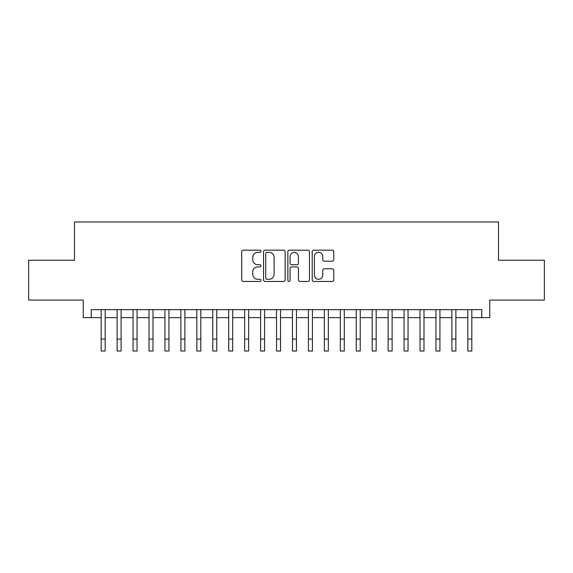 <?xml version="1.0" encoding="UTF-8"?>
<svg xmlns="http://www.w3.org/2000/svg" width="573" height="573" viewBox="0 0 573 573"><rect width="100%" height="100%" fill="white"/><g stroke="black" fill="none" stroke-linecap="round" stroke-linejoin="round"><path stroke-width="0.86" d="M260.994 251.268A1.096 1.096 0 0 0 259.898 250.172L243.274 250.172A1.561 1.561 0 0 0 241.706 251.733L241.706 279.896A1.561 1.561 0 0 0 243.274 281.465L259.898 281.465A1.096 1.096 0 0 0 260.994 280.369A1.096 1.096 0 0 0 259.898 279.273L257.75 279.273A5.007 5.007 0 0 1 252.743 274.266L252.743 271.917A5.007 5.007 0 0 1 257.75 266.911L259.898 266.911A1.096 1.096 0 0 0 260.994 265.815A1.096 1.096 0 0 0 259.898 264.719L257.75 264.719A5.007 5.007 0 0 1 252.743 259.712L252.743 257.37A5.007 5.007 0 0 1 257.75 252.356L259.898 252.356A1.096 1.096 0 0 0 260.994 251.268M332.233 261.202A1.561 1.561 0 0 0 333.794 259.633L333.794 251.733A1.561 1.561 0 0 0 332.233 250.172L313.768 250.172A1.561 1.561 0 0 0 312.199 251.733L312.199 279.896A1.561 1.561 0 0 0 313.768 281.465L332.233 281.465A1.561 1.561 0 0 0 333.794 279.896L333.794 270.356A1.561 1.561 0 0 0 332.233 268.787L324.325 268.787A1.561 1.561 0 0 0 322.764 270.356L322.764 275.09A4.183 4.183 0 0 1 318.574 279.273A4.183 4.183 0 0 1 314.391 275.09L314.391 256.546A4.183 4.183 0 0 1 318.574 252.356A4.183 4.183 0 0 1 322.764 256.546L322.764 259.633A1.561 1.561 0 0 0 324.325 261.202L332.233 261.202M91.222 317.628L91.222 309.656L481.778 309.656L481.778 317.628L489.75 317.628L489.75 300.087L544.35 300.087L544.35 260.235L498.517 260.235L498.517 221.98L74.483 221.98L74.483 260.235L28.65 260.235L28.65 300.087L83.25 300.087L83.25 317.628L101.185 317.628M285.132 251.733A1.561 1.561 0 0 0 283.563 250.172L265.106 250.172A1.561 1.561 0 0 0 263.537 251.733L263.537 279.896A1.561 1.561 0 0 0 265.106 281.465L283.563 281.465A1.561 1.561 0 0 0 285.132 279.896L285.132 251.733M289.437 250.172L307.894 250.172A1.561 1.561 0 0 1 309.463 251.733L309.463 279.896A1.561 1.561 0 0 1 307.894 281.465L299.994 281.465A1.561 1.561 0 0 1 298.433 279.896L298.433 268.479A1.561 1.561 0 0 0 296.864 266.911L291.621 266.911A1.561 1.561 0 0 0 290.06 268.479L290.06 280.369A1.096 1.096 0 0 1 288.964 281.465A1.096 1.096 0 0 1 287.868 280.369L287.868 251.733A1.561 1.561 0 0 1 289.437 250.172M105.167 317.628L117.121 317.628M121.111 317.628L133.065 317.628M137.047 317.628L149.009 317.628M152.991 317.628L164.945 317.628M168.935 317.628L180.889 317.628M184.871 317.628L196.833 317.628M200.815 317.628L212.769 317.628M216.759 317.628L228.713 317.628M232.695 317.628L244.657 317.628M248.639 317.628L260.593 317.628M264.583 317.628L276.537 317.628M280.519 317.628L292.481 317.628M296.463 317.628L308.417 317.628M312.407 317.628L324.361 317.628M328.343 317.628L340.305 317.628M344.287 317.628L356.241 317.628M360.231 317.628L372.185 317.628M376.167 317.628L388.129 317.628M392.111 317.628L404.065 317.628M408.055 317.628L420.009 317.628M423.991 317.628L435.953 317.628M439.935 317.628L451.889 317.628M455.879 317.628L467.833 317.628M471.815 317.628L481.778 317.628M266.825 252.356A1.096 1.096 0 0 0 265.729 253.452L265.729 278.177A1.096 1.096 0 0 0 266.825 279.273L269.095 279.273A5.007 5.007 0 0 0 274.102 274.266L274.102 257.37A5.007 5.007 0 0 0 269.095 252.356L266.825 252.356M298.433 256.625A4.183 4.183 0 0 0 294.243 252.435A4.183 4.183 0 0 0 290.06 256.625L290.06 263.157A1.561 1.561 0 0 0 291.621 264.719L296.864 264.719A1.561 1.561 0 0 0 298.433 263.157L298.433 256.625M101.185 339.066L105.167 339.066L105.167 351.02L101.185 351.02L101.185 309.656M105.167 339.066L105.167 309.656M117.121 339.066L121.111 339.066L121.111 351.02L117.121 351.02L117.121 309.656M121.111 339.066L121.111 309.656M133.065 339.066L137.047 339.066L137.047 351.02L133.065 351.02L133.065 309.656M137.047 339.066L137.047 309.656M149.009 339.066L152.991 339.066L152.991 351.02L149.009 351.02L149.009 309.656M152.991 339.066L152.991 309.656M164.945 339.066L168.935 339.066L168.935 351.02L164.945 351.02L164.945 309.656M168.935 339.066L168.935 309.656M180.889 339.066L184.871 339.066L184.871 351.02L180.889 351.02L180.889 309.656M184.871 339.066L184.871 309.656M196.833 339.066L200.815 339.066L200.815 351.02L196.833 351.02L196.833 309.656M200.815 339.066L200.815 309.656M212.769 339.066L216.759 339.066L216.759 351.02L212.769 351.02L212.769 309.656M216.759 339.066L216.759 309.656M228.713 339.066L232.695 339.066L232.695 351.02L228.713 351.02L228.713 309.656M232.695 339.066L232.695 309.656M244.657 339.066L248.639 339.066L248.639 351.02L244.657 351.02L244.657 309.656M248.639 339.066L248.639 309.656M260.593 339.066L264.583 339.066L264.583 351.02L260.593 351.02L260.593 309.656M264.583 339.066L264.583 309.656M276.537 339.066L280.519 339.066L280.519 351.02L276.537 351.02L276.537 309.656M280.519 339.066L280.519 309.656M292.481 339.066L296.463 339.066L296.463 351.02L292.481 351.02L292.481 309.656M296.463 339.066L296.463 309.656M308.417 339.066L312.407 339.066L312.407 351.02L308.417 351.02L308.417 309.656M312.407 339.066L312.407 309.656M324.361 339.066L328.343 339.066L328.343 351.02L324.361 351.02L324.361 309.656M328.343 339.066L328.343 309.656M340.305 339.066L344.287 339.066L344.287 351.02L340.305 351.02L340.305 309.656M344.287 339.066L344.287 309.656M356.241 339.066L360.231 339.066L360.231 351.02L356.241 351.02L356.241 309.656M360.231 339.066L360.231 309.656M372.185 339.066L376.167 339.066L376.167 351.02L372.185 351.02L372.185 309.656M376.167 339.066L376.167 309.656M388.129 339.066L392.111 339.066L392.111 351.02L388.129 351.02L388.129 309.656M392.111 339.066L392.111 309.656M404.065 339.066L408.055 339.066L408.055 351.02L404.065 351.02L404.065 309.656M408.055 339.066L408.055 309.656M420.009 339.066L423.991 339.066L423.991 351.02L420.009 351.02L420.009 309.656M423.991 339.066L423.991 309.656M435.953 339.066L439.935 339.066L439.935 351.02L435.953 351.02L435.953 309.656M439.935 339.066L439.935 309.656M451.889 339.066L455.879 339.066L455.879 351.02L451.889 351.02L451.889 309.656M455.879 339.066L455.879 309.656M467.833 339.066L471.815 339.066L471.815 351.02L467.833 351.02L467.833 309.656M471.815 339.066L471.815 309.656"/></g></svg>
